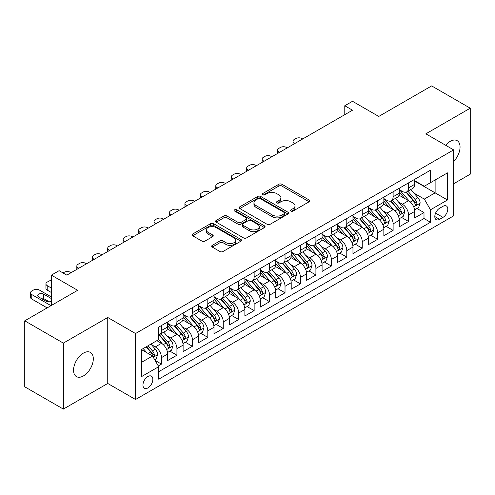 <?xml version="1.0" encoding="UTF-8"?>
<svg xmlns="http://www.w3.org/2000/svg" width="495" height="495" viewBox="0 0 495 495"><rect width="100%" height="100%" fill="white"/><g stroke="black" fill="none" stroke-linecap="round" stroke-linejoin="round"><path stroke-width="0.74" d="M290.936 211.062A1.504 0.866 0 0 0 293.059 211.062L309.165 201.762A2.141 1.238 0 0 0 309.79 200.89A2.141 1.238 0 0 0 309.165 200.011L281.878 184.264A2.141 1.238 0 0 0 278.846 184.264L262.74 193.557A1.504 0.866 0 0 0 262.3 194.17A1.504 0.866 0 0 0 262.74 194.783A1.504 0.866 0 0 0 264.862 194.783L266.947 193.582A6.862 3.96 0 0 1 276.649 193.582L278.92 194.894A6.862 3.96 0 0 1 280.931 197.697A6.862 3.96 0 0 1 278.92 200.494L276.841 201.7A1.504 0.866 0 0 0 276.402 202.313A1.504 0.866 0 0 0 276.841 202.925A1.504 0.866 0 0 0 278.963 202.925L281.042 201.719A6.862 3.96 0 0 1 290.744 201.719L293.021 203.03A6.862 3.96 0 0 1 295.026 205.833A6.862 3.96 0 0 1 293.021 208.636L290.936 209.837A1.504 0.866 0 0 0 290.497 210.449A1.504 0.866 0 0 0 290.936 211.062L290.936 209.837M83.432 375.928A13.978 8.069 120 0 0 92.559 363.608A13.978 8.069 120 0 0 90.418 352.409A13.978 8.069 120 0 0 83.432 353.102A13.978 8.069 120 0 0 74.299 365.415A13.978 8.069 120 0 0 76.44 376.615A13.978 8.069 120 0 0 83.432 375.928M453.649 161.45A13.978 8.069 120 0 0 457.163 140.673A13.978 8.069 120 0 0 450.178 141.366A13.978 8.069 120 0 0 445.642 145.252M147.9 387.919A6.986 4.034 120 0 0 152.466 381.756A6.986 4.034 120 0 0 151.396 376.157A6.986 4.034 120 0 0 147.9 376.503A6.986 4.034 120 0 0 143.333 382.666A6.986 4.034 120 0 0 144.404 388.266A6.986 4.034 120 0 0 147.9 387.919M212.306 245.347A2.141 1.238 0 0 0 211.681 246.219A2.141 1.238 0 0 0 212.306 247.092L219.959 251.516A2.141 1.238 0 0 0 222.991 251.516L240.879 241.189A2.141 1.238 0 0 0 241.504 240.31A2.141 1.238 0 0 0 240.879 239.438L213.593 223.684A2.141 1.238 0 0 0 210.561 223.684L192.679 234.011A2.141 1.238 0 0 0 192.048 234.884A2.141 1.238 0 0 0 192.679 235.762L201.923 241.102A2.141 1.238 0 0 0 204.955 241.102L212.609 236.678A2.141 1.238 0 0 0 213.24 235.806A2.141 1.238 0 0 0 212.609 234.927L208.024 232.285A5.736 3.31 0 0 1 206.347 229.94A5.736 3.31 0 0 1 209.886 226.883A5.736 3.31 0 0 1 216.136 227.601L234.098 237.971A5.736 3.31 0 0 1 235.775 240.31A5.736 3.31 0 0 1 232.235 243.373A5.736 3.31 0 0 1 225.986 242.655L222.991 240.923A2.141 1.238 0 0 0 219.959 240.923L212.306 245.347L212.306 247.092M453.649 183.756L470.25 174.172L470.25 108.195L431.646 85.907L378.755 116.443L352.508 101.289L344.786 105.744L352.508 110.206L66.831 275.14L59.109 270.678L51.387 275.14L51.387 305.452M63.354 343.115L63.354 409.093L107.749 383.458L107.749 317.487L63.354 343.115L24.75 320.828L77.641 290.293L51.387 275.14M107.749 317.487L135.543 333.531L453.649 149.88L453.649 215.851L135.543 399.508L135.543 333.531M470.25 108.195L425.855 133.829L453.649 149.88M267.102 224.297A2.141 1.238 0 0 0 270.134 224.297L288.016 213.97A2.141 1.238 0 0 0 288.647 213.097A2.141 1.238 0 0 0 288.016 212.219L260.735 196.472A2.141 1.238 0 0 0 257.703 196.472L239.815 206.799A2.141 1.238 0 0 0 239.19 207.671A2.141 1.238 0 0 0 239.815 208.544L267.102 224.297M235.187 211.384A1.504 0.866 0 0 1 236.709 211.6L236.709 209.812L264.448 225.831A2.141 1.238 0 0 1 265.079 226.704A2.141 1.238 0 0 1 264.448 227.576L246.56 237.903A2.141 1.238 0 0 1 243.534 237.903L216.247 222.156L216.247 220.405A2.141 1.238 0 0 0 215.622 221.277A2.141 1.238 0 0 0 216.247 222.156M216.247 220.405L223.901 215.987A2.141 1.238 0 0 1 226.933 215.987L237.996 222.373A2.141 1.238 0 0 0 241.028 222.373L246.108 219.44A2.141 1.238 0 0 0 246.733 218.567A2.141 1.238 0 0 0 246.108 217.689L234.587 211.037A1.504 0.866 0 0 1 234.147 210.424A1.504 0.866 0 0 1 235.076 209.626A1.504 0.866 0 0 1 236.709 209.812M63.354 409.093L24.75 386.805L24.75 320.828M158.282 365.96L161.488 364.11L155.077 360.416M151.433 344.668L155.312 346.908A8.737 5.043 60 0 1 161.488 357.607L167.663 354.036L167.663 360.546L176.932 355.2L169.903 351.141M166.877 335.752L170.756 337.992A8.737 5.043 60 0 1 176.932 348.69L183.107 345.12L183.107 351.629L192.369 346.283L185.347 342.224M182.321 326.836L186.194 329.076A8.737 5.043 60 0 1 192.369 339.774L198.551 336.21L198.551 342.713L207.813 337.367L200.791 333.308M197.759 317.92L201.638 320.16A8.737 5.043 60 0 1 207.813 330.858L213.988 327.294L213.988 333.803L223.257 328.451L216.228 324.392M213.203 309.004L217.082 311.244A8.737 5.043 60 0 1 223.257 321.942L229.433 318.378L229.433 324.887L238.695 319.535L231.672 315.482M228.647 300.094L232.52 302.327A8.737 5.043 60 0 1 238.695 313.026L244.876 309.462L244.876 315.971L254.139 310.619L247.116 306.566M244.085 291.178L247.964 293.411A8.737 5.043 60 0 1 254.139 304.109L260.314 300.545L260.314 307.055L269.583 301.703L262.554 297.65M259.529 282.261L263.408 284.501A8.737 5.043 60 0 1 269.583 295.199L275.758 291.629L275.758 298.139L285.021 292.793L277.998 288.733M274.972 273.345L278.846 275.585A8.737 5.043 60 0 1 285.021 286.283L291.202 282.713L291.202 289.222L300.465 283.876L293.442 279.817M290.41 264.429L294.29 266.669A8.737 5.043 60 0 1 300.465 277.367L306.64 273.803L306.64 280.306L315.909 274.96L308.88 270.901M305.854 255.513L309.734 257.753A8.737 5.043 60 0 1 315.909 268.451L322.084 264.887L322.084 271.396L331.347 266.044L324.324 261.985M321.298 246.597L325.172 248.837A8.737 5.043 60 0 1 331.347 259.535L337.528 255.971L337.528 262.48L346.791 257.128L339.768 253.075M336.736 237.687L340.616 239.92A8.737 5.043 60 0 1 346.791 250.619L352.966 247.054L352.966 253.564L362.235 248.212L355.206 244.159M352.18 228.77L356.06 231.004A8.737 5.043 60 0 1 362.235 241.702L368.41 238.138L368.41 244.648L377.673 239.295L370.65 235.243M367.624 219.854L371.498 222.094A8.737 5.043 60 0 1 377.673 232.792L383.854 229.222L383.854 235.731L393.117 230.385L386.094 226.326M383.062 210.938L386.942 213.178A8.737 5.043 60 0 1 393.117 223.876L399.292 220.306L399.292 226.815L408.561 221.469L408.561 214.96A8.737 5.043 -120 0 0 402.386 204.262L398.506 202.022M401.532 217.41L408.561 221.469M167.663 354.036A8.737 5.043 -120 0 0 161.488 343.338L156.853 340.665M183.107 345.12A8.737 5.043 -120 0 0 176.932 334.422L167.378 328.909M198.551 336.21A8.737 5.043 -120 0 0 192.369 325.512L182.822 319.993M213.988 327.294A8.737 5.043 -120 0 0 207.813 316.596L198.266 311.083M229.433 318.378A8.737 5.043 -120 0 0 223.257 307.68L213.704 302.167M244.876 309.462A8.737 5.043 -120 0 0 238.695 298.763L229.148 293.25M260.314 300.545A8.737 5.043 -120 0 0 254.139 289.847L244.592 284.334M275.758 291.629A8.737 5.043 -120 0 0 269.583 280.931L260.03 275.418M291.202 282.713A8.737 5.043 -120 0 0 285.021 272.015L275.474 266.502M306.64 273.803A8.737 5.043 -120 0 0 300.465 263.105L290.918 257.586M322.084 264.887A8.737 5.043 -120 0 0 315.909 254.189L306.356 248.676M337.528 255.971A8.737 5.043 -120 0 0 331.347 245.273L321.8 239.759M352.966 247.054A8.737 5.043 -120 0 0 346.791 236.356L337.243 230.843M368.41 238.138A8.737 5.043 -120 0 0 362.235 227.44L352.681 221.927M383.854 229.222A8.737 5.043 -120 0 0 377.673 218.524L368.125 213.011M399.292 220.306A8.737 5.043 -120 0 0 393.117 209.608L383.569 204.095M442.994 206.31L439.597 208.271A6.769 3.911 120 0 0 435.173 214.236A6.769 3.911 120 0 0 436.213 219.662A6.769 3.911 120 0 0 439.597 219.328L442.994 217.367A6.769 3.911 120 0 0 447.418 211.402A6.769 3.911 120 0 0 446.379 205.976A6.769 3.911 120 0 0 442.994 206.31M141.725 362.241L152.534 355.998L158.709 366.696L158.709 379.182L430.489 222.267L430.489 209.787L424.308 199.089L413.95 193.106M158.709 366.696L141.725 376.503L141.725 349.402L158.709 339.595L158.709 327.115L430.489 170.206L430.489 182.686L447.474 172.879L447.474 199.98L430.489 209.787M167.663 323.371L170.756 325.153A8.737 5.043 60 0 0 175.119 325.586L181.3 322.016A8.737 5.043 -120 0 0 183.107 318.019L183.107 313.026M183.107 314.455L186.194 316.237A8.737 5.043 60 0 0 190.563 316.67L196.738 313.106A8.737 5.043 -120 0 0 198.551 309.103L198.551 304.109M198.551 305.539L201.638 307.321A8.737 5.043 60 0 0 206.007 307.754L212.182 304.19A8.737 5.043 -120 0 0 213.988 300.187L213.988 295.199M213.988 296.623L217.082 298.405A8.737 5.043 60 0 0 221.444 298.838L227.626 295.274A8.737 5.043 -120 0 0 229.433 291.277L229.433 286.283M229.433 287.706L232.52 289.488A8.737 5.043 60 0 0 236.888 289.922L243.064 286.358A8.737 5.043 -120 0 0 244.876 282.36L244.876 277.367M244.876 278.79L247.964 280.578A8.737 5.043 60 0 0 252.332 281.005L258.508 277.441A8.737 5.043 -120 0 0 260.314 273.444L260.314 268.451M260.314 269.88L263.408 271.662A8.737 5.043 60 0 0 267.77 272.095L273.952 268.525A8.737 5.043 -120 0 0 275.758 264.528L275.758 259.535M275.758 260.964L278.846 262.746A8.737 5.043 60 0 0 283.214 263.179L289.389 259.609A8.737 5.043 -120 0 0 291.202 255.612L291.202 250.619M291.202 252.048L294.29 253.83A8.737 5.043 60 0 0 298.658 254.263L304.833 250.699A8.737 5.043 -120 0 0 306.64 246.696L306.64 241.702M306.64 243.132L309.734 244.914A8.737 5.043 60 0 0 314.096 245.347L320.277 241.783A8.737 5.043 -120 0 0 322.084 237.779L322.084 232.792M322.084 234.215L325.172 235.997A8.737 5.043 60 0 0 329.54 236.431L335.715 232.867A8.737 5.043 -120 0 0 337.528 228.869L337.528 223.876M337.528 225.299L340.616 227.081A8.737 5.043 60 0 0 344.984 227.514L351.159 223.95A8.737 5.043 -120 0 0 352.966 219.953L352.966 214.96M352.966 216.383L356.06 218.171A8.737 5.043 60 0 0 360.422 218.598L366.603 215.034A8.737 5.043 -120 0 0 368.41 211.037L368.41 206.044M368.41 207.473L371.498 209.255A8.737 5.043 60 0 0 375.866 209.688L382.041 206.118A8.737 5.043 -120 0 0 383.854 202.121L383.854 197.128M383.854 198.557L386.942 200.339A8.737 5.043 60 0 0 391.31 200.772L397.485 197.202A8.737 5.043 -120 0 0 399.292 193.205L399.292 188.211M158.709 371.689L423.998 218.524L423.998 212.553L414.736 217.899L414.736 211.396A8.737 5.043 -120 0 0 408.561 200.692L399.007 195.179M399.292 189.641L402.386 191.423A8.737 5.043 -120 0 0 406.748 191.856A8.737 5.043 -120 0 0 408.561 187.859L408.561 182.865M406.748 191.856L412.929 188.292A8.737 5.043 -120 0 0 414.736 184.288L414.736 179.295M161.488 325.506L161.488 330.499A8.737 5.043 60 0 1 159.681 334.502A8.737 5.043 60 0 1 158.709 334.855M159.681 334.502L165.856 330.932A8.737 5.043 -120 0 0 167.663 326.935L167.663 321.942M176.932 316.596L176.932 321.589A8.737 5.043 60 0 1 175.119 325.586M192.369 307.68L192.369 312.673A8.737 5.043 60 0 1 190.563 316.67M207.813 298.763L207.813 303.757A8.737 5.043 60 0 1 206.007 307.754M223.257 289.847L223.257 294.841A8.737 5.043 60 0 1 221.444 298.838M238.695 280.931L238.695 285.924A8.737 5.043 60 0 1 236.888 289.922M254.139 272.015L254.139 277.008A8.737 5.043 60 0 1 252.332 281.005M269.583 263.099L269.583 268.092A8.737 5.043 60 0 1 267.77 272.095M285.021 254.189L285.021 259.176A8.737 5.043 60 0 1 283.214 263.179M300.465 245.273L300.465 250.266A8.737 5.043 60 0 1 298.658 254.263M315.909 236.356L315.909 241.35A8.737 5.043 60 0 1 314.096 245.347M331.347 227.44L331.347 232.433A8.737 5.043 60 0 1 329.54 236.431M346.791 218.524L346.791 223.517A8.737 5.043 60 0 1 344.984 227.514M362.235 209.608L362.235 214.601A8.737 5.043 60 0 1 360.422 218.598M377.673 200.692L377.673 205.685A8.737 5.043 60 0 1 375.866 209.688M393.117 191.782L393.117 196.769A8.737 5.043 60 0 1 391.31 200.772M393.117 223.876L393.117 230.385M377.673 232.792L377.673 239.295M362.235 241.702L362.235 248.212M346.791 250.619L346.791 257.128M331.347 259.535L331.347 266.044M315.909 268.451L315.909 274.96M300.465 277.367L300.465 283.876M285.021 286.283L285.021 292.793M269.583 295.199L269.583 301.703M254.139 304.109L254.139 310.619M238.695 313.026L238.695 319.535M223.257 321.942L223.257 328.451M207.813 330.858L207.813 337.367M192.369 339.774L192.369 346.283M176.932 348.69L176.932 355.2M161.488 357.607L161.488 364.11M152.534 355.998L141.725 349.761M424.308 199.089L435.117 192.852L435.117 180.013L447.474 172.879M414.736 181.083L447.474 199.98M414.736 180.725L424.308 186.25L430.489 182.686M107.749 383.458L135.543 399.508M344.786 105.744L344.786 114.661M416.976 208.494L423.998 212.553M423.998 218.524L430.489 222.267M291.536 211.272L293.021 210.418A6.862 3.96 0 0 0 295.026 207.615L295.026 205.833M280.931 197.697L280.931 199.479A6.862 3.96 0 0 1 278.92 202.276L277.441 203.136M309.134 201.781L281.878 186.046A2.141 1.238 0 0 0 278.846 186.046L263.34 194.999M287.991 213.988L260.735 198.254A2.141 1.238 0 0 0 257.703 198.254L239.846 208.562M284.229 213.71A1.504 0.866 0 0 0 284.668 213.097A1.504 0.866 0 0 0 284.229 212.485L260.277 198.656A1.504 0.866 0 0 0 258.155 198.656L255.958 199.924A6.862 3.96 0 0 0 253.954 202.727A6.862 3.96 0 0 0 255.958 205.524L272.33 214.978A6.862 3.96 0 0 0 282.032 214.978L284.229 213.71L284.229 215.492A1.504 0.866 0 0 0 284.668 214.879L284.668 213.097M253.954 202.727L253.954 204.509A6.862 3.96 0 0 0 255.958 207.312L255.958 205.524M284.229 215.492L282.032 216.761A6.862 3.96 0 0 1 272.33 216.761L255.958 207.312M216.278 222.168L223.901 217.769L223.901 215.987M246.733 218.567L246.733 220.349A2.141 1.238 0 0 1 246.108 221.222L241.028 224.155A2.141 1.238 0 0 1 237.996 224.155L226.933 217.769A2.141 1.238 0 0 0 223.901 217.769M236.709 211.6L264.417 227.595M249.48 228.999A5.736 3.31 0 0 0 255.729 229.717A5.736 3.31 0 0 0 259.269 226.661A5.736 3.31 0 0 0 257.592 224.322L251.262 220.665A2.141 1.238 0 0 0 248.23 220.665L243.15 223.598A2.141 1.238 0 0 0 242.525 224.47A2.141 1.238 0 0 0 243.15 225.349L249.48 228.999L249.48 230.781A5.736 3.31 0 0 0 255.729 231.499A5.736 3.31 0 0 0 259.269 228.442L259.269 226.661M242.525 224.47L242.525 226.258A2.141 1.238 0 0 0 243.15 227.131L243.15 225.349M249.48 230.781L243.15 227.131M235.775 240.31L235.775 242.092A5.736 3.31 0 0 1 232.235 245.155A5.736 3.31 0 0 1 225.986 244.437L222.991 242.705A2.141 1.238 0 0 0 219.959 242.705L212.336 247.11M206.347 229.94L206.347 231.728A5.736 3.31 0 0 0 208.024 234.067L208.024 232.285M212.584 236.697L208.024 234.067M240.848 241.201L213.593 225.466A2.141 1.238 0 0 0 210.561 225.466L192.704 235.781M414.606 209.861L418.597 207.56L420.137 203.099A5.785 3.341 -120 0 0 417.885 197.666L410.831 189.498M294.983 143.414L294.29 143.012A4.368 2.525 0 0 1 293.009 141.23A4.368 2.525 0 0 1 294.29 139.448L295.831 138.557A4.368 2.525 0 0 1 302.012 138.557L302.705 138.959M409.421 201.261L401.049 191.571A16.706 9.646 -120 0 0 399.292 189.733M404.83 198.538L400.146 193.124A13.866 8.007 -120 0 0 399.292 192.19M405.962 192.171L413.102 200.432A5.785 3.341 60 0 1 415.163 204.416L415.583 205.103L416.363 204.992L417.019 203.346A5.785 3.341 -120 0 0 414.952 199.361L407.899 191.194M406.383 192.035L414.049 200.914A2.945 1.702 60 0 1 414.791 202.065L417.019 203.346M399.162 218.778L403.153 216.476L404.7 212.015A5.785 3.341 -120 0 0 402.447 206.582L395.387 198.415M279.539 152.33L278.846 151.928A4.368 2.525 0 0 1 277.565 150.146A4.368 2.525 0 0 1 278.846 148.364L280.393 147.473A4.368 2.525 0 0 1 286.568 147.473L287.261 147.869M393.977 210.177L385.611 200.487A16.706 9.646 -120 0 0 383.854 198.65M389.386 207.454L384.708 202.04A13.866 8.007 -120 0 0 383.854 201.106M390.524 201.081L397.658 209.348A5.785 3.341 60 0 1 399.719 213.333L400.139 214.019L400.925 213.908L401.575 212.262A5.785 3.341 -120 0 0 399.508 208.277L392.455 200.11M390.939 200.951L398.611 209.831A2.945 1.702 60 0 1 399.354 210.981L401.575 212.262M383.724 227.694L387.715 225.392L389.256 220.931A5.785 3.341 -120 0 0 387.003 215.498L379.95 207.331M264.101 161.246L263.408 160.844A4.368 2.525 0 0 1 262.127 159.062A4.368 2.525 0 0 1 263.408 157.28L264.949 156.383A4.368 2.525 0 0 1 271.124 156.383L271.823 156.785M378.533 219.087L370.167 209.404A16.706 9.646 -120 0 0 368.41 207.566M373.948 216.371L369.264 210.95A13.866 8.007 -120 0 0 368.41 210.022M375.08 209.998L382.214 218.264A5.785 3.341 60 0 1 384.281 222.249L384.702 222.936L385.481 222.824L386.131 221.178A5.785 3.341 -120 0 0 384.071 217.194L377.011 209.026M375.501 209.868L383.167 218.74A2.945 1.702 60 0 1 383.91 219.898L386.131 221.178M368.28 236.61L372.271 234.308L373.812 229.847A5.785 3.341 -120 0 0 371.559 224.414L364.506 216.247M248.657 170.162L247.964 169.76A4.368 2.525 0 0 1 246.683 167.978A4.368 2.525 0 0 1 247.964 166.19L249.505 165.299A4.368 2.525 0 0 1 255.686 165.299L256.379 165.701M363.095 228.003L354.723 218.32A16.706 9.646 -120 0 0 352.966 216.482M358.504 225.287L353.82 219.867A13.866 8.007 -120 0 0 352.966 218.939M359.636 218.914L366.776 227.18A5.785 3.341 60 0 1 368.837 231.165L369.258 231.852L370.037 231.74L370.693 230.095A5.785 3.341 -120 0 0 368.627 226.11L361.573 217.936M360.057 218.778L367.723 227.657A2.945 1.702 60 0 1 368.466 228.814L370.693 230.095M352.836 245.526L356.827 243.218L358.374 238.763A5.785 3.341 -120 0 0 356.122 233.331L349.062 225.163M233.213 179.072L232.52 178.676A4.368 2.525 0 0 1 231.239 176.888A4.368 2.525 0 0 1 232.52 175.106L234.067 174.215A4.368 2.525 0 0 1 240.242 174.215L240.935 174.617M347.651 236.919L339.285 227.236A16.706 9.646 -120 0 0 337.528 225.398M343.06 234.203L338.382 228.783A13.866 8.007 -120 0 0 337.528 227.855M344.198 227.83L351.332 236.09A5.785 3.341 60 0 1 353.393 240.081L353.814 240.768L354.599 240.657L355.249 239.011A5.785 3.341 -120 0 0 353.183 235.026L346.129 226.852M344.613 227.694L352.285 236.573A2.945 1.702 60 0 1 353.028 237.724L355.249 239.011M337.398 254.442L341.389 252.134L342.93 247.679A5.785 3.341 -120 0 0 340.678 242.247L333.624 234.073M217.775 187.989L217.082 187.586A4.368 2.525 0 0 1 215.801 185.804A4.368 2.525 0 0 1 217.082 184.022L218.623 183.131A4.368 2.525 0 0 1 224.798 183.131L225.497 183.534M332.207 245.836L323.841 236.146A16.706 9.646 -120 0 0 322.084 234.314M327.622 243.119L322.938 237.699A13.866 8.007 -120 0 0 322.084 236.765M328.754 236.746L335.888 245.006A5.785 3.341 60 0 1 337.955 248.997L338.376 249.678L339.155 249.573L339.805 247.927A5.785 3.341 -120 0 0 337.745 243.936L330.685 235.769M329.175 236.61L336.841 245.489A2.945 1.702 60 0 1 337.584 246.64L339.805 247.927M321.954 263.352L325.945 261.051L327.486 256.596A5.785 3.341 -120 0 0 325.234 251.157L318.18 242.989M202.331 196.905L201.638 196.503A4.368 2.525 0 0 1 200.357 194.721A4.368 2.525 0 0 1 201.638 192.939L203.179 192.048A4.368 2.525 0 0 1 209.36 192.048L210.053 192.45M316.763 254.752L308.397 245.062A16.706 9.646 -120 0 0 306.64 243.224M312.178 252.035L307.494 246.615A13.866 8.007 -120 0 0 306.64 245.681M313.31 245.662L320.451 253.923A5.785 3.341 60 0 1 322.511 257.907L322.932 258.594L323.711 258.489L324.367 256.843A5.785 3.341 -120 0 0 322.301 252.852L315.247 244.685M313.731 245.526L321.397 254.405A2.945 1.702 60 0 1 322.14 255.556L324.367 256.843M306.51 272.269L310.501 269.967L312.048 265.506A5.785 3.341 -120 0 0 309.796 260.073L302.736 251.906M186.887 205.821L186.194 205.419A4.368 2.525 0 0 1 184.913 203.637A4.368 2.525 0 0 1 186.194 201.855L187.741 200.964A4.368 2.525 0 0 1 193.916 200.964L194.609 201.366M301.325 263.668L292.96 253.978A16.706 9.646 -120 0 0 291.202 252.141M296.734 260.945L292.056 255.531A13.866 8.007 -120 0 0 291.202 254.597M297.872 254.579L305.007 262.839A5.785 3.341 60 0 1 307.067 266.824L307.488 267.51L308.274 267.399L308.923 265.753A5.785 3.341 -120 0 0 306.857 261.768L299.803 253.601M298.287 254.442L305.96 263.321A2.945 1.702 60 0 1 306.702 264.472L308.923 265.753M291.072 281.185L295.063 278.883L296.604 274.422A5.785 3.341 -120 0 0 294.352 268.989L287.298 260.822M171.449 214.737L170.756 214.335A4.368 2.525 0 0 1 169.476 212.553A4.368 2.525 0 0 1 170.756 210.771L172.297 209.88A4.368 2.525 0 0 1 178.472 209.88L179.171 210.276M285.881 272.584L277.516 262.894A16.706 9.646 -120 0 0 275.758 261.057M281.296 269.862L276.612 264.448A13.866 8.007 -120 0 0 275.758 263.513M282.428 263.495L289.563 271.755A5.785 3.341 60 0 1 291.629 275.74L292.05 276.427L292.83 276.315L293.479 274.669A5.785 3.341 -120 0 0 291.419 270.685L284.359 262.517M282.849 263.359L290.515 272.238A2.945 1.702 60 0 1 291.258 273.389L293.479 274.669M275.628 290.101L279.619 287.799L281.16 283.338A5.785 3.341 -120 0 0 278.908 277.905L271.854 269.738M156.005 223.653L155.312 223.251A4.368 2.525 0 0 1 154.032 221.469A4.368 2.525 0 0 1 155.312 219.687L156.853 218.79A4.368 2.525 0 0 1 163.034 218.79L163.727 219.192M270.437 281.494L262.072 271.811A16.706 9.646 -120 0 0 260.314 269.973M265.852 278.778L261.168 273.358A13.866 8.007 -120 0 0 260.314 272.429M266.984 272.405L274.125 280.671A5.785 3.341 60 0 1 276.185 284.656L276.606 285.343L277.386 285.231L278.042 283.586A5.785 3.341 -120 0 0 275.975 279.601L268.921 271.433M267.405 272.275L275.072 281.148A2.945 1.702 60 0 1 275.814 282.305L278.042 283.586M260.184 299.017L264.175 296.715L265.722 292.254A5.785 3.341 -120 0 0 263.47 286.822L256.41 278.654M140.561 232.57L139.868 232.167A4.368 2.525 0 0 1 138.588 230.385A4.368 2.525 0 0 1 139.868 228.597L141.415 227.706A4.368 2.525 0 0 1 147.59 227.706L148.283 228.108M254.999 290.41L246.634 280.727A16.706 9.646 -120 0 0 244.876 278.889M250.408 287.694L245.73 282.274A13.866 8.007 -120 0 0 244.876 281.346M251.547 281.321L258.681 289.587A5.785 3.341 60 0 1 260.741 293.572L261.162 294.259L261.948 294.148L262.597 292.502A5.785 3.341 -120 0 0 260.531 288.517L253.477 280.343M251.961 281.185L259.634 290.064A2.945 1.702 60 0 1 260.376 291.221L262.597 292.502M244.747 307.933L248.738 305.625L250.278 301.17A5.785 3.341 -120 0 0 248.026 295.738L240.972 287.57M125.124 241.48L124.431 241.084A4.368 2.525 0 0 1 123.15 239.295A4.368 2.525 0 0 1 124.431 237.513L125.971 236.622A4.368 2.525 0 0 1 132.146 236.622L132.846 237.025M239.555 299.327L231.19 289.643A16.706 9.646 -120 0 0 229.433 287.805M234.97 296.61L230.286 291.19A13.866 8.007 -120 0 0 229.433 290.262M236.103 290.237L243.237 298.497A5.785 3.341 60 0 1 245.303 302.488L245.724 303.175L246.504 303.064L247.154 301.418A5.785 3.341 -120 0 0 245.093 297.433L238.033 289.259M236.523 290.101L244.19 298.98A2.945 1.702 60 0 1 244.932 300.131L247.154 301.418M229.303 316.85L233.294 314.542L234.834 310.087A5.785 3.341 -120 0 0 232.582 304.654L225.528 296.48M109.68 250.396L108.987 249.994A4.368 2.525 0 0 1 107.706 248.212A4.368 2.525 0 0 1 108.987 246.43L110.527 245.539A4.368 2.525 0 0 1 116.709 245.539L117.402 245.941M224.111 308.243L215.746 298.553A16.706 9.646 -120 0 0 213.988 296.722M219.526 305.526L214.842 300.106A13.866 8.007 -120 0 0 213.988 299.172M220.659 299.153L227.799 307.414A5.785 3.341 60 0 1 229.859 311.404L230.28 312.085L231.06 311.98L231.716 310.334A5.785 3.341 -120 0 0 229.649 306.343L222.595 298.176M221.079 299.017L228.746 307.896A2.945 1.702 60 0 1 229.488 309.047L231.716 310.334M213.859 325.76L217.85 323.458L219.396 319.003A5.785 3.341 -120 0 0 217.144 313.564L210.084 305.396M94.236 259.312L93.543 258.91A4.368 2.525 0 0 1 92.262 257.128A4.368 2.525 0 0 1 93.543 255.346L95.09 254.455A4.368 2.525 0 0 1 101.265 254.455L101.958 254.857M208.673 317.159L200.308 307.469A16.706 9.646 -120 0 0 198.551 305.632M204.082 314.443L199.405 309.022A13.866 8.007 -120 0 0 198.551 308.088M205.221 308.069L212.355 316.33A5.785 3.341 60 0 1 214.415 320.314L214.836 321.001L215.622 320.896L216.272 319.25A5.785 3.341 -120 0 0 214.205 315.259L207.151 307.092M205.635 307.933L213.308 316.812A2.945 1.702 60 0 1 214.05 317.963L216.272 319.25M198.421 334.676L202.412 332.374L203.952 327.919A5.785 3.341 -120 0 0 201.7 322.48L194.646 314.313M78.798 268.228L78.105 267.826A4.368 2.525 0 0 1 76.824 266.044A4.368 2.525 0 0 1 78.105 264.262L79.645 263.371A4.368 2.525 0 0 1 85.821 263.371L86.52 263.773M193.229 326.075L184.864 316.385A16.706 9.646 -120 0 0 183.107 314.548M188.644 323.353L183.961 317.939A13.866 8.007 -120 0 0 183.107 317.004M189.777 316.986L196.911 325.246A5.785 3.341 60 0 1 198.978 329.231L199.398 329.918L200.178 329.806L200.828 328.16A5.785 3.341 -120 0 0 198.767 324.175L191.707 316.008M190.198 316.85L197.864 325.729A2.945 1.702 60 0 1 198.606 326.879L200.828 328.16M182.977 343.592L186.968 341.29L188.508 336.829A5.785 3.341 -120 0 0 186.256 331.396L179.202 323.229M63.044 272.955L64.202 272.287A4.368 2.525 0 0 1 70.383 272.287L71.076 272.683M177.785 334.991L169.42 325.302A16.706 9.646 -120 0 0 167.663 323.464M173.201 332.269L168.517 326.855A13.866 8.007 -120 0 0 167.663 325.92M174.333 325.902L181.473 334.162A5.785 3.341 60 0 1 183.534 338.147L183.954 338.834L184.734 338.722L185.39 337.076A5.785 3.341 -120 0 0 183.323 333.092L176.269 324.924M174.754 325.766L182.42 334.645A2.945 1.702 60 0 1 183.162 335.796L185.39 337.076M167.533 352.508L171.524 350.206L173.071 345.745A5.785 3.341 -120 0 0 170.818 340.312L163.758 332.145M162.348 343.907L158.654 339.626M51.387 288.065L47.217 285.658L47.217 290.113A4.368 2.525 180 0 1 45.936 288.331L45.936 283.876A4.368 2.525 0 0 0 47.217 285.658M51.387 292.52L47.217 290.113M157.757 341.185L157.156 340.492M158.895 334.812L166.029 343.078A5.785 3.341 60 0 1 168.09 347.063L168.51 347.75L169.296 347.639L169.946 345.993A5.785 3.341 -120 0 0 167.879 342.008L160.826 333.84M159.31 334.682L166.982 343.555A2.945 1.702 60 0 1 167.725 344.712L169.946 345.993M51.387 280.473A4.368 2.525 0 0 0 48.764 281.197L47.217 282.094A4.368 2.525 0 0 0 45.936 283.876M154.774 359.877L156.086 359.123L157.627 354.661A5.785 3.341 -120 0 0 155.374 349.229L150.932 344.087M51.004 305.675L31.779 294.575A4.368 2.525 0 0 1 30.498 292.793A4.368 2.525 0 0 1 31.779 291.004L33.32 290.113A4.368 2.525 0 0 1 39.495 290.113L51.387 296.981M146.786 352.681L143.21 348.542M47.143 307.902L31.779 299.029A4.368 2.525 180 0 1 30.498 297.248L30.498 292.793M142.319 350.101L141.725 349.414M49.259 301.814L43.665 298.584A3.496 2.017 0 0 0 40.541 298.027M146.143 346.846L150.585 351.995A5.785 3.341 60 0 1 152.652 355.979L153.073 356.666L153.852 356.555L154.502 354.909A5.785 3.341 -120 0 0 152.441 350.924L147.999 345.776M146.501 346.642L151.538 352.471A2.945 1.702 60 0 1 152.281 353.628L154.502 354.909M51.387 298.609A3.496 2.017 0 0 0 51.078 298.405L43.665 294.129A3.496 2.017 0 0 0 39.86 293.69A3.496 2.017 0 0 0 37.7 295.552A3.496 2.017 0 0 0 38.728 296.981L46.134 301.257A3.496 2.017 0 0 0 51.387 301.053M155.312 346.908L161.488 343.338M170.756 337.992L176.932 334.422M186.194 329.076L192.369 325.512M201.638 320.16L207.813 316.596M217.082 311.244L223.257 307.68M232.52 302.327L238.695 298.763M247.964 293.411L254.139 289.847M263.408 284.501L269.583 280.931M278.846 275.585L285.021 272.015M294.29 266.669L300.465 263.105M309.734 257.753L315.909 254.189M325.172 248.837L331.347 245.273M340.616 239.92L346.791 236.356M356.06 231.004L362.235 227.44M371.498 222.094L377.673 218.524M386.942 213.178L393.117 209.608M402.386 204.262L408.561 200.692M408.561 187.859L414.736 184.288M161.488 330.499L167.663 326.935M176.932 321.589L183.107 318.019M192.369 312.673L198.551 309.103M207.813 303.757L213.988 300.187M223.257 294.841L229.433 291.277M238.695 285.924L244.876 282.36M254.139 277.008L260.314 273.444M269.583 268.092L275.758 264.528M285.021 259.176L291.202 255.612M300.465 250.266L306.64 246.696M315.909 241.35L322.084 237.779M331.347 232.433L337.528 228.869M346.791 223.517L352.966 219.953M362.235 214.601L368.41 211.037M377.673 205.685L383.854 202.121M393.117 196.769L399.292 193.205M408.561 214.96L414.736 211.396M435.588 213.091L442.994 217.367M434.808 216.562L439.597 219.328M293.021 210.418L293.021 208.636M276.841 202.925L276.841 201.7M278.92 202.276L278.92 200.494M262.74 194.783L262.74 193.557M278.846 186.046L278.846 184.264M281.878 186.046L281.878 184.264M309.165 201.762L309.165 200.011M239.815 208.544L239.815 206.799M257.703 198.254L257.703 196.472M260.735 198.254L260.735 196.472M288.016 213.97L288.016 212.219M272.33 216.761L272.33 214.978M282.032 216.761L282.032 214.978M226.933 217.769L226.933 215.987M237.996 224.155L237.996 222.373M241.028 224.155L241.028 222.373M246.108 221.222L246.108 219.44M264.448 227.576L264.448 225.831M219.959 242.705L219.959 240.923M222.991 242.705L222.991 240.923M225.986 244.437L225.986 242.655M212.609 236.678L212.609 234.927M192.679 235.762L192.679 234.011M210.561 225.466L210.561 223.684M213.593 225.466L213.593 223.684M240.879 241.189L240.879 239.438M294.29 143.012L294.29 143.816M413.721 206.898L420.1 203.216M401.049 191.571L401.847 191.113M414.952 199.361L417.885 197.666M410.343 202.028L413.102 200.432M278.846 151.928L278.846 152.732M398.283 215.814L404.663 212.126M385.611 200.487L386.403 200.029M399.508 208.277L402.447 206.582M394.899 210.938L397.658 209.348M263.408 160.844L263.408 161.642M382.839 224.724L389.219 221.042M370.167 209.404L370.959 208.946M384.071 217.194L387.003 215.498M379.455 219.854L382.214 218.264M247.964 169.76L247.964 170.558M367.395 233.64L373.775 229.958M354.723 218.32L355.521 217.856M368.627 226.11L371.559 224.414M364.017 228.77L366.776 227.18M232.52 178.676L232.52 179.475M351.957 242.556L358.337 238.875M339.285 227.236L340.077 226.772M353.183 235.026L356.122 233.331M348.573 237.687L351.332 236.09M217.082 187.586L217.082 188.391M336.513 251.472L342.893 247.791M323.841 236.146L324.633 235.688M337.745 243.936L340.678 242.247M333.129 246.603L335.888 245.006M201.638 196.503L201.638 197.307M321.069 260.389L327.449 256.707M308.397 245.062L309.196 244.604M322.301 252.852L325.234 251.157M317.691 255.519L320.451 253.923M186.194 205.419L186.194 206.223M305.632 269.305L312.011 265.623M292.96 253.978L293.752 253.52M306.857 261.768L309.796 260.073M302.247 264.435L305.007 262.839M170.756 214.335L170.756 215.139M290.188 278.221L296.567 274.533M277.516 262.894L278.308 262.437M291.419 270.685L294.352 268.989M286.803 273.345L289.563 271.755M155.312 223.251L155.312 224.049M274.744 287.131L281.123 283.449M262.072 271.811L262.87 271.353M275.975 279.601L278.908 277.905M271.365 282.261L274.125 280.671M139.868 232.167L139.868 232.966M259.306 296.047L265.685 292.366M246.634 280.727L247.426 280.263M260.531 288.517L263.47 286.822M255.921 291.178L258.681 289.587M124.431 241.084L124.431 241.882M243.862 304.963L250.241 301.282M231.19 289.643L231.982 289.179M245.093 297.433L248.026 295.738M240.477 300.094L243.237 298.497M108.987 249.994L108.987 250.798M228.418 313.88L234.797 310.198M215.746 298.553L216.544 298.095M229.649 306.343L232.582 304.654M225.039 309.01L227.799 307.414M93.543 258.91L93.543 259.714M212.98 322.796L219.359 319.114M200.308 307.469L201.1 307.011M214.205 315.259L217.144 313.564M209.595 317.926L212.355 316.33M78.105 267.826L78.105 268.63M197.536 331.712L203.915 328.03M184.864 316.385L185.656 315.928M198.767 324.175L201.7 322.48M194.151 326.842L196.911 325.246M182.092 340.628L188.471 336.94M169.42 325.302L170.218 324.844M183.323 333.092L186.256 331.396M178.707 335.752L181.473 334.162M166.654 349.538L173.033 345.857M167.879 342.008L170.818 340.312M163.27 344.668L166.029 343.078M31.779 294.575L31.779 299.029M153.264 357.272L157.589 354.773M152.441 350.924L155.374 349.229M148.092 353.436L150.585 351.995M43.665 298.584L43.665 294.129M51.078 301.257L51.078 298.405M293.009 141.23L293.009 144.552M277.565 150.146L277.565 153.469M262.127 159.062L262.127 162.385M246.683 167.978L246.683 171.301M231.239 176.888L231.239 180.217M215.801 185.804L215.801 189.127M200.357 194.721L200.357 198.043M184.913 203.637L184.913 206.96M169.476 212.553L169.476 215.876M154.032 221.469L154.032 224.792M138.588 230.385L138.588 233.708M123.15 239.295L123.15 242.624M107.706 248.212L107.706 251.534M92.262 257.128L92.262 260.45M76.824 266.044L76.824 269.367"/></g></svg>
